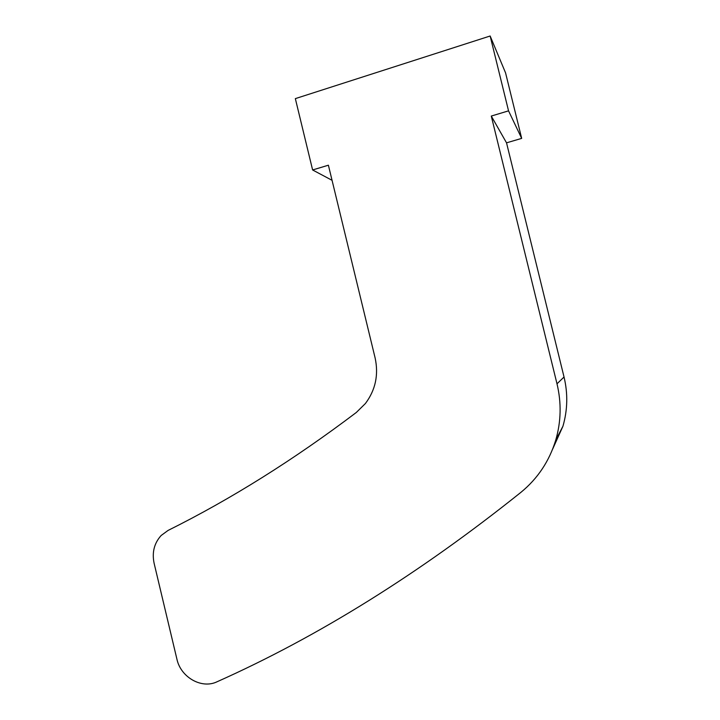 <?xml version="1.0" encoding="UTF-8"?>
<svg xmlns="http://www.w3.org/2000/svg" width="720" height="720" viewBox="0 0 720 720"><rect width="100%" height="100%" fill="white"/><g stroke="black" fill="none" stroke-linecap="round" stroke-linejoin="round"><path stroke-width="1.08" d="M312.615 169.965L328.392 165.204L375.111 357.903C378.756 374.787 375.525 389.988 365.409 403.515L356.292 412.488C293.787 459.765 231.039 499.086 168.066 530.433L161.154 535.5C154.215 543.168 151.866 552.42 154.107 563.265L176.913 659.133C180.729 677.304 201.672 689.274 217.053 681.768C318.177 636.642 419.472 573.498 520.92 492.336C537.705 478.575 549.315 461.151 555.75 440.082C561.114 421.533 561.528 402.777 557.001 383.814L491.283 116.055L506.529 142.839L521.676 138.384L505.575 72.909L490.149 36L295.344 98.622L312.615 169.965L332.046 180.306M552.609 449.19L562.932 426.24C567.63 409.995 567.999 393.588 564.039 377.01L506.529 142.839M491.283 116.055L508.545 110.853L490.149 36M508.545 110.853L521.676 138.384M557.001 383.814L564.039 377.01M555.75 440.082L562.932 426.24"/></g></svg>
